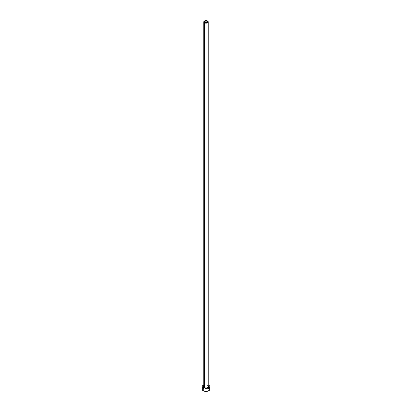 <?xml version="1.0" encoding="UTF-8"?>
<svg xmlns="http://www.w3.org/2000/svg" width="412" height="412" viewBox="0 0 412 412"><rect width="100%" height="100%" fill="white"/><g stroke="black" fill="none" stroke-linecap="round" stroke-linejoin="round"><path stroke-width="0.62" d="M204.975 22.485A1.452 0.839 180 0 1 204.548 21.893A1.452 0.839 180 0 1 205.444 21.115A1.452 0.839 180 0 1 207.025 21.295L206.809 22.588L205.444 22.665L204.573 22.052L205.191 21.192L206.556 21.115L207.427 21.728L207.025 22.485L207.025 21.295A1.452 0.839 180 0 1 207.452 21.893A1.452 0.839 180 0 1 206.556 22.665A1.452 0.839 180 0 1 204.975 22.485M203.786 386.461A2.235 1.293 0 0 0 204.419 387.543L204.223 387.888A2.513 1.452 180 0 1 203.765 386.193M203.765 21.893L203.765 386.631A2.235 1.293 0 0 0 204.419 387.543A2.235 1.293 0 0 0 206.855 387.826A2.235 1.293 0 0 0 208.235 386.631L208.235 21.893A2.235 1.293 180 0 1 206.855 23.082A2.235 1.293 180 0 1 204.419 22.804L204.419 387.543L204.419 22.804A2.235 1.293 180 0 1 203.765 21.893A2.235 1.293 180 0 1 205.145 20.698A2.235 1.293 180 0 1 207.581 20.976A2.235 1.293 180 0 1 208.235 21.893L207.581 20.976L206 20.6L204.419 20.976L203.765 21.893L204.419 22.804L206 23.18L207.581 22.804L208.235 21.893M202.385 388.279L202.091 389.144A3.909 2.256 0 0 0 203.234 390.741L203.234 388.459L204.501 388.949L206.762 389.077L209.25 388.114L209.837 387.301L209.837 386.42L208.766 385.266A3.909 2.256 180 0 1 209.909 386.863A3.909 2.256 180 0 1 207.499 388.949A3.909 2.256 180 0 1 203.234 388.459L203.234 390.741A3.909 2.256 0 0 0 207.499 391.23A3.909 2.256 0 0 0 209.909 389.144L209.615 388.279M203.827 384.983L202.163 386.42L202.385 387.723L203.234 388.459A3.909 2.256 180 0 1 202.091 386.863A3.909 2.256 180 0 1 203.765 385.009M208.766 385.266L208.173 384.983M208.091 386.054L208.513 386.863L208.091 387.666L206 388.31L203.909 387.666L203.487 386.863L203.909 386.054M202.091 386.863L202.385 390.004L203.827 391.019L206 391.4L208.173 391.019L209.615 390.004L209.909 386.863M208.235 386.193A2.513 1.452 180 0 1 207.483 388.032A2.513 1.452 180 0 1 204.223 387.888L204.419 387.543A2.235 1.293 0 0 0 206.716 387.857A2.235 1.293 0 0 0 208.215 386.806A2.235 1.293 0 0 0 207.581 385.72M208.235 386.631L207.638 385.848"/></g></svg>
